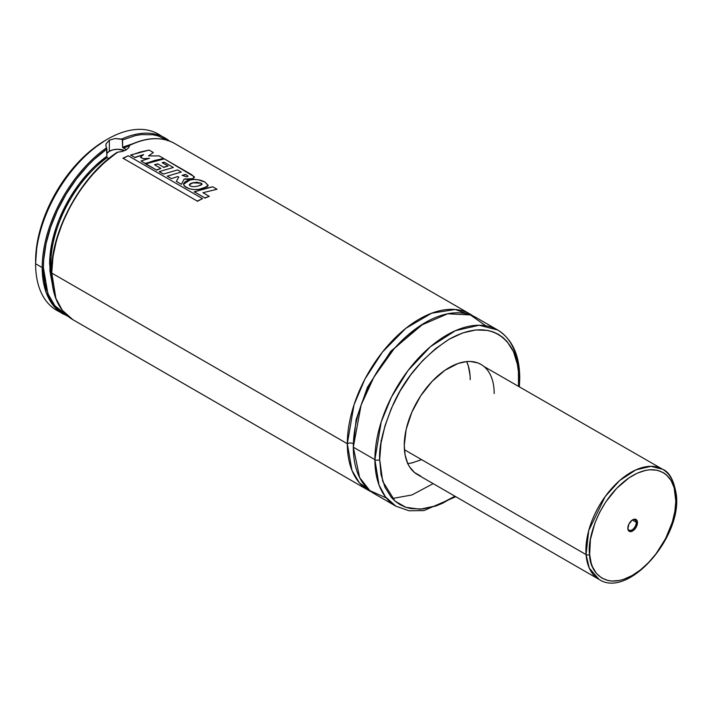 <?xml version="1.0" encoding="UTF-8"?>
<svg xmlns="http://www.w3.org/2000/svg" width="712" height="712" viewBox="0 0 712 712"><rect width="100%" height="100%" fill="white"/><g stroke="black" fill="none" stroke-linecap="round" stroke-linejoin="round"><path stroke-width="1.07" d="M347.314 443.718L354.024 404.808L364.891 379.167L382.424 352.102L405.804 328.348L431.659 313.209L455.226 309.489L473.026 315.968A101.727 58.731 -60 0 0 470.116 314.09A101.727 58.731 -60 0 0 391.725 341.342A101.727 58.731 -60 0 0 347.314 443.718A4.236 2.448 180 0 1 353.312 443.718A4.236 2.448 0 0 0 347.314 443.718L51.789 273.097L347.314 443.718L351.995 470.49L359.4 482.825L371.468 491.867A101.727 58.731 -60 0 1 368.389 490.292A101.727 58.731 -60 0 1 347.314 443.718M423.729 323.479L390.737 351.319L367.454 387.248L356.133 419.537L353.33 445.427L356.133 419.537L367.454 387.248L390.737 351.319L423.729 323.479M107.53 139.16L105.136 140.549A98.336 56.773 120 0 0 35.6 260.984L35.6 263.752A101.727 58.731 -60 0 1 107.53 139.16A101.727 58.731 -60 0 1 161.588 136.206A101.727 58.731 120 0 0 158.402 134.123A101.727 58.731 120 0 0 80.002 161.375A101.727 58.731 120 0 0 35.6 263.752L42.195 267.561A0.845 0.49 0 0 0 43.396 267.561L44.767 282.842L48.825 295.943L51.816 301.523L55.411 306.382L59.586 310.468L66.394 314.864L54.913 305.786L47.864 293.673L43.396 267.561A0.845 0.49 180 0 1 42.195 267.561A101.727 58.731 -60 0 1 106.542 147.811L105.874 145.782L106.141 143.708L109.337 140.202L109.337 151.273L113.181 149.787L117.729 149.262L124.734 150.588A11.873 6.853 0 0 0 109.337 151.273L109.337 140.202L115.113 138.52L122.304 139.401L122.633 147.518L126.514 149.654L122.633 147.518L122.571 139.979L135.307 135.627L141.448 134.577L153.018 134.773L158.34 136.01L167.872 140.745M129.548 145.47L128.667 147.776L126.113 149.885L122.33 151.442L117.845 152.172A101.727 58.731 120 0 0 51.789 273.097A0.845 0.49 180 0 1 51.789 272.402A0.845 0.49 0 0 0 51.789 273.097A101.727 58.731 -60 0 1 117.845 152.172L116.795 152.608M174.645 143.504A101.727 58.731 -60 0 0 129.593 145.39A101.727 58.731 120 0 1 174.582 143.468C161.944 136.508 146.939 137.069 129.575 145.15L128.667 147.776L126.113 149.885L122.33 151.442L117.32 152.27M483.973 366.493L662.649 469.297A63.582 36.712 -60 0 1 675.652 494.128A2.545 1.584 175.6 0 1 676.4 495.152A2.545 1.584 175.6 0 1 675.661 496.38C678.456 509.124 668.07 550.839 636.279 572.964C604.399 593.799 588.975 569.502 589.643 554.417L590.444 539.358L594.876 523.097L599.673 512.284L605.743 501.969L616.699 488.307L629.025 477.832L637.489 473.079L645.757 470.347L649.727 469.769L657.132 470.214L663.602 472.786L666.396 474.842L670.998 480.386L674.131 487.658L675.813 501.177L674.86 511.438L672.297 522.225L665.631 538.512L656.126 553.669L648.614 562.489L640.48 569.894L632.051 575.581L623.641 579.337L619.547 580.449L611.777 581.072L608.173 580.574L601.711 578.011L596.433 573.418L592.553 566.974L591.183 563.139L589.643 554.417C586.857 541.672 597.243 499.957 629.025 477.832C660.905 456.997 676.329 481.294 675.661 496.38A2.545 1.584 -4.4 0 0 676.4 495.152C681.678 537.889 627.966 598.837 599.068 579.426A63.582 36.712 -60 0 1 586.056 554.586A2.545 1.584 -4.4 0 0 589.643 554.417A2.545 1.584 175.6 0 1 586.056 554.586A63.582 36.712 -60 0 1 611.919 488.209A63.582 36.712 -60 0 1 662.649 469.297L650.99 466.316L635.869 469.876L619.591 480.6L605.191 496.549L588.726 530.556L586.056 554.586L404.425 449.726L586.056 554.586L589.287 568.14L599.068 579.426L417.428 474.557A63.582 36.712 -60 0 1 404.265 445.454L405.128 455.084L407.682 463.343L409.569 466.858L414.464 472.492L420.703 476.088M379.683 459.641C378.757 446.219 383.394 427.485 393.594 403.437C405.671 376.977 424.21 355.564 449.219 339.197C500.687 310.583 521.549 354.247 518.754 379.345A3.391 1.958 0 0 0 519.751 377.965A3.391 1.958 180 0 1 518.754 379.345L518.523 386.091L518.425 371.673L517.419 364.455L513.468 351.675L507.042 341.502L502.975 337.524L498.391 334.328L493.336 331.961L487.853 330.43L475.83 329.95L462.791 332.913L449.219 339.197L435.655 348.577L422.608 360.673L410.593 375.037L400.055 391.102L391.404 408.27L384.978 425.856L381.018 443.202L379.683 459.641A3.391 1.958 180 0 1 374.886 459.641A3.391 1.958 0 0 0 379.683 459.641L382.727 481.383L395.009 501.079L405.929 507.327L420.151 509.222L436.945 505.618L454.941 496.211L442.41 503.339L435.655 506.081L422.608 509.036L410.593 508.564L405.11 507.033L400.055 504.657L395.472 501.462L391.404 497.483L384.978 487.311L381.018 474.53L379.683 459.641M497.688 330.012L479.158 325.242L455.52 330.635L430.342 346.771L408.012 370.578L391.467 397.029L381.232 421.878L374.886 459.641A101.727 58.731 -60 0 1 419.297 357.264A101.727 58.731 -60 0 1 497.688 330.012A101.727 58.731 -60 0 1 518.754 376.577A3.391 1.958 180 0 1 519.751 377.965C519.582 355.083 512.231 339.099 497.688 330.012L476.106 317.552A101.727 58.731 120 0 0 397.714 344.804A101.727 58.731 120 0 0 353.312 447.18L374.886 459.641L353.312 447.18L359.631 477.583L369.831 490.604L386.331 497.973M392.33 498.507L411.91 494.974L433.163 483.635M368.389 490.292L72.855 319.67L62.353 310.334L55.901 298.408L51.789 273.097A101.727 58.731 120 0 0 72.855 319.67C58.9 311.082 51.798 295.444 51.54 272.749C50.739 231.507 80.972 175.962 116.99 152.421M129.548 145.862A91.216 52.661 120 0 0 123.372 148.176M50.828 263.965A91.216 52.661 120 0 0 51.558 274.725L50.828 263.965A0.845 0.49 0 0 0 49.626 263.965A0.845 0.49 180 0 1 50.828 263.965L51.869 264.561L50.828 263.965A91.216 52.661 120 0 1 107.281 157.468A91.216 52.661 120 0 0 50.828 263.965M52.501 284.399L49.626 263.965A92.062 53.151 -60 0 1 106.889 156.275L95.364 165.78L89.819 171.298L79.388 183.651L70.105 197.393L59.016 219.643L56.195 227.253L52.021 242.392L49.893 257.005L49.938 271.147L52.154 283.234M106.889 156.382L106.542 147.811A101.727 58.731 120 0 0 42.195 267.561L46.307 292.872L52.759 304.789L63.261 314.134A101.727 58.731 -60 0 1 42.195 267.561L35.6 263.752L36.935 244.545L40.896 227.199L43.815 218.397L51.38 200.935L55.963 192.454L66.501 176.38L78.525 162.016L91.572 149.921L105.136 140.54M165.086 137.977A101.727 58.731 120 0 0 121.707 139.054L122.028 139.178M106.889 156.275L106.889 149.03L94.144 159.39L88.003 165.433L76.442 178.979L66.145 194.109L57.467 210.307L50.694 227.039L46.049 243.744L43.69 259.88L43.396 267.561A100.882 58.242 -60 0 1 106.889 149.03L105.874 145.782L106.141 143.708L109.337 140.202L115.113 138.52L121.707 139.054A101.727 58.731 -60 0 1 164.997 137.932A101.727 58.731 -60 0 1 169.545 141.074L158.402 134.123M60.075 312.043A101.727 58.731 -60 0 1 35.6 263.752A101.727 58.731 120 0 0 56.666 310.325L68.281 316.511M132.672 143.753L122.571 147.224M108.811 158.785L107.281 157.468L108.811 158.785M116.706 152.786L103.73 163.146L91.43 175.722L80.207 190.193L70.452 206.071L62.505 222.803L56.613 239.819L52.999 256.543L51.789 272.402M485.744 325.785L470.356 314.909L447.599 313.796L420.374 325.589L394.172 348.675L373.853 377.209L361.118 405.048L353.312 447.18A101.727 58.731 120 0 0 374.378 493.754L395.961 506.214A101.727 58.731 -60 0 1 374.886 459.641L379.007 484.952L385.45 496.869L395.961 506.214L409.089 510.771L423.952 510.584L455.805 496.709M481.009 364.428L477.743 362.897L470.418 361.474L466.431 361.598L457.994 363.512L444.813 370.373L432.015 381.463L420.703 395.827L411.839 412.23L406.196 429.265L404.265 445.454A63.582 36.712 -60 0 1 432.015 381.463A63.582 36.712 -60 0 1 481.009 364.428A63.582 36.712 -60 0 1 494.181 393.54M470.205 379.692A63.582 36.712 120 0 0 466.68 361.571L468.265 365.745L469.982 374.735M420.837 459.863L412.195 462.862L407.789 463.574M381.027 440.595L381.151 441.235M106.755 153.498L109.337 151.273A11.873 6.853 0 0 0 106.889 153.32M105.874 145.782L105.892 144.732M130.67 155.314L139.908 152.128L149.093 150.081L153.338 152.528L148.514 155.901L159.23 155.928L148.514 155.901L153.338 152.528L149.093 150.081L130.661 155.047L134.71 157.379L143.593 154.575L140.478 157.094L143.237 158.687L149.44 158.313L141.029 160.992L145.23 163.422L163.609 158.456L159.23 155.928L163.609 158.456L154.451 160.511L145.239 163.698M140.478 157.37L143.237 158.687L149.44 158.313L141.029 160.992L145.23 163.422M134.71 157.655L143.593 154.575L140.478 157.094M130.661 155.047L134.71 157.379M185.565 174.725L182.05 175.321L186.081 176.71C187.719 176.674 188.235 176.336 187.639 175.695L185.592 174.431L187.639 175.695L187.639 176.46L186.081 176.71L182.05 175.321L185.592 174.431M187.603 175.989L187.977 176.46M192.756 178.979L194.429 177.35L191.635 174.654L164.303 158.856L145.889 163.849L156.462 169.954L160.885 168.424L154.54 164.766L160.885 168.424L156.462 170.23M145.898 164.125L156.462 169.954M157.752 164.098L154.54 164.766L157.761 163.813L163.618 167.195L168.032 166.056L162.131 162.656L168.032 166.056L163.609 167.48M164.125 162.478L162.131 162.656L164.16 162.185L173.336 167.489L159.283 171.592L163.537 174.04L177.591 169.937L181.257 172.055L167.249 176.167L171.485 178.614L177.831 176.523L178.756 177.039L176.327 181.391L181.382 184.31L184.168 179.041L192.783 178.685L194.287 176.736L164.303 158.856L145.889 163.849M159.292 171.859L163.537 174.04L177.591 169.937L181.257 172.055L167.249 176.167L171.485 178.614L177.831 176.523L178.756 177.039L176.327 181.391L181.382 184.31L184.168 179.041L188.725 179.513L192.783 178.685M164.16 162.185L173.336 167.489L159.283 171.592M157.761 163.813L163.618 167.195M192.48 183.126L189.205 184.773L189.712 185.52C191.359 186.856 194.162 187.016 198.123 185.992L202.155 184.177L201.256 183.207L192.489 182.842L196.868 182.227L201.256 183.207L201.327 184.978L198.123 185.992C194.162 187.016 191.359 186.856 189.712 185.52L189.944 183.856L192.489 182.842M205.038 182.112C200.624 179.727 195.729 178.961 190.344 179.807L183.474 184.283L185.129 186.767C190.745 190.024 196.984 190.487 203.837 188.146L208.198 185.387L205.038 182.112L198.052 179.727L194.109 179.46L188.547 180.189L185.458 181.48L183.616 183.482L184.052 185.779L189.098 188.716L194.038 189.597L199.209 189.276L207.343 186.589L208.171 185.52L205.038 182.112M194.287 192.044L203.543 188.849L212.746 186.802L217 189.258L202.947 192.703L217 189.258L212.746 186.802L194.278 191.777L204.842 197.874L209.248 196.343L202.947 192.703L209.248 196.343L204.842 198.141M194.278 191.777L204.842 197.874M122.989 158.456L128.267 155.759L122.962 158.197L197.233 201.078L202.555 198.648L128.267 155.759L202.555 198.648L197.26 201.336M122.962 158.197L197.233 201.078M627.842 527.859A5.936 3.427 120 0 0 632.381 529.657A5.936 3.427 120 0 0 636.208 522.216L637.462 522.154A6.826 3.943 -60 0 1 633.057 530.716A6.826 3.943 -60 0 1 627.842 528.642L627.842 527.859A5.936 3.427 -60 0 1 627.842 527.797A5.936 3.427 120 0 0 627.842 527.859L628.367 530.431L629.542 531.455L633.057 530.716L636.341 526.862L637.462 522.154L636.937 520.365L635.772 519.342L632.247 520.08L628.963 523.934L627.842 528.642A6.826 3.943 -60 0 1 627.833 528.179A6.826 3.943 -60 0 1 632.657 519.822A6.826 3.943 -60 0 1 637.462 522.154L636.208 522.216A5.936 3.427 -60 0 1 633.796 528.411A5.936 3.427 -60 0 1 629.061 530.173A5.936 3.427 -60 0 1 627.842 527.859M632.381 520L636.208 522.216L632.381 520M675.804 499.459L675.652 494.128M407.46 463.601L411.589 462.996L420.214 460.148M470.045 375.42L468.443 366.333L466.68 361.571M632.327 520.027A5.936 3.427 -60 0 1 634.988 519.894A5.936 3.427 -60 0 1 636.208 522.216A5.936 3.427 120 0 0 632.327 520.027M174.582 143.468L470.116 314.09M519.751 377.965L519.386 386.58M676.4 495.143C674.006 480.493 669.422 471.878 662.649 469.297M632.025 520.187L632.657 519.822"/></g></svg>
